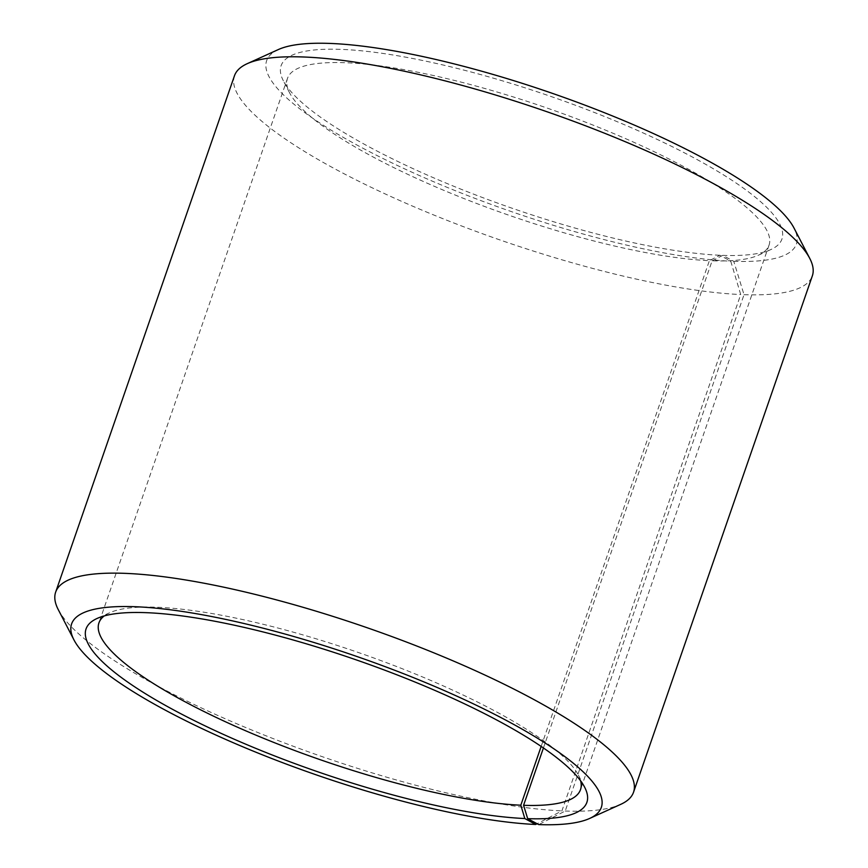 <?xml version="1.0" encoding="UTF-8"?>
<svg xmlns="http://www.w3.org/2000/svg" width="868" height="868" viewBox="0 0 868 868"><rect width="100%" height="100%" fill="white"/><g stroke="black" fill="none" stroke-linecap="round" stroke-linejoin="round"><path stroke-width="0.65" stroke-dasharray="4.34 3.25" d="M543.433 747.966L712.129 260.791A254.812 56.887 -160.9 0 0 758.393 255.214A254.812 56.887 -160.9 0 0 769.059 245.123A254.812 56.887 -160.9 0 0 620.381 136.385A254.812 56.887 -160.9 0 0 344.422 62.691A254.812 56.887 -160.9 0 0 287.492 78.37A254.812 56.887 -160.9 0 0 289.63 92.898A254.812 56.887 -160.9 0 0 460.496 197.177A254.812 56.887 -160.9 0 0 709.373 260.682L719.865 255.246L730.737 261.192L740.719 294.556L561.911 810.896L537.108 823.732M541.165 746.426L709.373 260.682M580.638 780.875A254.812 56.887 -160.9 0 0 578.37 775.102A254.812 56.887 -160.9 0 0 405.475 670.009A254.812 56.887 -160.9 0 0 155.871 607.209A254.812 56.887 -160.9 0 0 109.607 612.786A254.812 56.887 -160.9 0 0 104.258 615.911M712.129 260.791L722.74 255.366L733.764 261.311L744.028 294.686L565.22 811.038L538.713 824.6M565.22 811.038A305.775 68.268 -160.9 0 0 620.739 804.343M744.028 294.686A305.775 68.268 -160.9 0 0 812.34 275.883M733.764 261.311A280.288 62.572 -160.9 0 0 794.036 228.089M722.74 255.366A265 59.165 -160.9 0 0 770.849 249.572A265 59.165 -160.9 0 0 653.452 137.654A265 59.165 -160.9 0 0 340.321 49.346A265 59.165 -160.9 0 0 283.337 80.746A265 59.165 -160.9 0 0 461.038 189.213A265 59.165 -160.9 0 0 719.865 255.246M278.4 49.53A280.288 62.572 -160.9 0 0 400.549 166.96A280.288 62.572 -160.9 0 0 730.737 261.192M234.468 75.776A305.775 68.268 -160.9 0 0 410.542 205.249A305.775 68.268 -160.9 0 0 740.719 294.556M58.221 609.553A305.775 68.268 -160.9 0 0 263.264 734.697A305.775 68.268 -160.9 0 0 561.911 810.896M287.492 78.37L98.941 622.877M109.607 612.786L97.151 618.428M289.63 92.898L283.337 80.746M758.393 255.214L770.849 249.572M578.37 775.102L584.663 787.254M769.059 245.123L580.508 789.63"/><path stroke-width="1.3" d="M104.258 615.911A254.812 56.887 -160.9 0 0 98.941 622.877A254.812 56.887 -160.9 0 0 245.666 730.78A254.812 56.887 -160.9 0 0 520.822 805.2L541.165 746.426M537.108 823.732L535.675 824.481A280.288 62.572 -160.9 0 1 261.908 754.628A280.288 62.572 -160.9 0 1 73.964 639.911A280.288 62.572 -160.9 0 1 134.236 606.689A280.288 62.572 -160.9 0 1 465.422 700.096A280.288 62.572 -160.9 0 1 589.6 818.47A280.288 62.572 -160.9 0 1 538.713 824.6L527.679 818.654A265 59.165 -160.9 0 0 584.663 787.254A265 59.165 -160.9 0 0 404.857 677.951A265 59.165 -160.9 0 0 145.26 612.634A265 59.165 -160.9 0 0 97.151 618.428A265 59.165 -160.9 0 0 212.638 729.456A265 59.165 -160.9 0 0 524.814 818.546L520.822 805.2M589.6 818.47L620.739 804.343A305.775 68.268 -160.9 0 0 633.531 792.224A305.775 68.268 -160.9 0 0 455.125 661.741A305.775 68.268 -160.9 0 0 123.972 573.314A305.775 68.268 -160.9 0 0 55.66 592.117A305.775 68.268 -160.9 0 0 58.221 609.553L73.964 639.911M633.531 792.224L812.34 275.883A305.775 68.268 -160.9 0 0 809.779 258.447A305.775 68.268 -160.9 0 0 602.305 132.327A305.775 68.268 -160.9 0 0 302.78 56.962A305.775 68.268 -160.9 0 0 247.261 63.657A305.775 68.268 -160.9 0 0 234.468 75.776L55.66 592.117M809.779 258.447L794.036 228.089A280.288 62.572 -160.9 0 0 603.857 112.482A280.288 62.572 -160.9 0 0 329.287 43.4A280.288 62.572 -160.9 0 0 278.4 49.53L247.261 63.657M535.675 824.481L524.814 818.546M527.679 818.654L523.578 805.309A254.812 56.887 -160.9 0 0 580.508 789.63A254.812 56.887 -160.9 0 0 580.638 780.875M523.578 805.309L543.433 747.966"/></g></svg>
